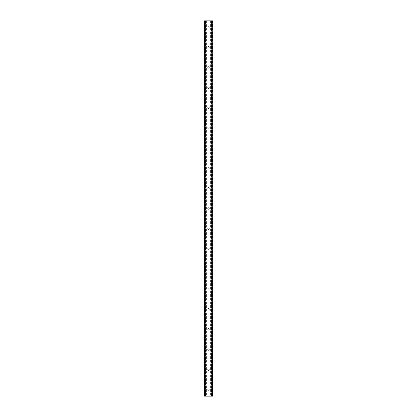 <?xml version="1.0" encoding="UTF-8"?>
<svg xmlns="http://www.w3.org/2000/svg" width="417" height="417" viewBox="0 0 417 417"><rect width="100%" height="100%" fill="white"/><g stroke="black" fill="none" stroke-linecap="round" stroke-linejoin="round"><path stroke-width="0.31" stroke-dasharray="2.08 1.56" d="M209.318 27.147A0.818 0.818 0 0 1 208.5 27.965A0.818 0.818 0 0 1 207.682 27.147A0.818 0.818 0 0 0 208.5 27.965A0.818 0.818 0 0 0 209.318 27.147A0.818 0.818 0 0 0 208.5 26.328A0.818 0.818 0 0 0 207.682 27.147A0.818 0.818 0 0 1 208.5 26.328A0.818 0.818 0 0 1 209.318 27.147M209.318 47.298A0.818 0.818 0 0 1 208.5 48.117A0.818 0.818 0 0 1 207.682 47.298A0.818 0.818 0 0 0 208.5 48.117A0.818 0.818 0 0 0 209.318 47.298A0.818 0.818 0 0 0 208.5 46.48A0.818 0.818 0 0 0 207.682 47.298A0.818 0.818 0 0 1 208.5 46.48A0.818 0.818 0 0 1 209.318 47.298M209.318 67.45A0.818 0.818 0 0 1 208.5 68.268A0.818 0.818 0 0 1 207.682 67.45A0.818 0.818 0 0 0 208.5 68.268A0.818 0.818 0 0 0 209.318 67.45A0.818 0.818 0 0 0 208.5 66.631A0.818 0.818 0 0 0 207.682 67.45A0.818 0.818 0 0 1 208.5 66.631A0.818 0.818 0 0 1 209.318 67.45M209.318 87.596A0.818 0.818 0 0 1 208.5 88.414A0.818 0.818 0 0 1 207.682 87.596A0.818 0.818 0 0 0 208.5 88.414A0.818 0.818 0 0 0 209.318 87.596A0.818 0.818 0 0 0 208.5 86.778A0.818 0.818 0 0 0 207.682 87.596A0.818 0.818 0 0 1 208.5 86.778A0.818 0.818 0 0 1 209.318 87.596M209.318 107.748A0.818 0.818 0 0 1 208.5 108.566A0.818 0.818 0 0 1 207.682 107.748A0.818 0.818 0 0 0 208.5 108.566A0.818 0.818 0 0 0 209.318 107.748A0.818 0.818 0 0 0 208.5 106.929A0.818 0.818 0 0 0 207.682 107.748A0.818 0.818 0 0 1 208.5 106.929A0.818 0.818 0 0 1 209.318 107.748M209.318 127.899A0.818 0.818 0 0 1 208.5 128.717A0.818 0.818 0 0 1 207.682 127.899A0.818 0.818 0 0 0 208.5 128.717A0.818 0.818 0 0 0 209.318 127.899A0.818 0.818 0 0 0 208.5 127.081A0.818 0.818 0 0 0 207.682 127.899A0.818 0.818 0 0 1 208.5 127.081A0.818 0.818 0 0 1 209.318 127.899M209.318 148.051A0.818 0.818 0 0 1 208.5 148.869A0.818 0.818 0 0 1 207.682 148.051A0.818 0.818 0 0 0 208.5 148.869A0.818 0.818 0 0 0 209.318 148.051A0.818 0.818 0 0 0 208.5 147.232A0.818 0.818 0 0 0 207.682 148.051A0.818 0.818 0 0 1 208.5 147.232A0.818 0.818 0 0 1 209.318 148.051M209.318 168.197A0.818 0.818 0 0 1 208.5 169.021A0.818 0.818 0 0 1 207.682 168.197A0.818 0.818 0 0 0 208.5 169.021A0.818 0.818 0 0 0 209.318 168.197A0.818 0.818 0 0 0 208.5 167.379A0.818 0.818 0 0 0 207.682 168.197A0.818 0.818 0 0 1 208.5 167.379A0.818 0.818 0 0 1 209.318 168.197M209.318 188.348A0.818 0.818 0 0 1 208.5 189.167A0.818 0.818 0 0 1 207.682 188.348A0.818 0.818 0 0 0 208.5 189.167A0.818 0.818 0 0 0 209.318 188.348A0.818 0.818 0 0 0 208.5 187.53A0.818 0.818 0 0 0 207.682 188.348A0.818 0.818 0 0 1 208.5 187.53A0.818 0.818 0 0 1 209.318 188.348M209.318 208.5A0.818 0.818 0 0 1 208.5 209.318A0.818 0.818 0 0 1 207.682 208.5A0.818 0.818 0 0 0 208.5 209.318A0.818 0.818 0 0 0 209.318 208.5A0.818 0.818 0 0 0 208.5 207.682A0.818 0.818 0 0 0 207.682 208.5A0.818 0.818 0 0 1 208.5 207.682A0.818 0.818 0 0 1 209.318 208.5M209.318 228.652A0.818 0.818 0 0 1 208.5 229.47A0.818 0.818 0 0 1 207.682 228.652A0.818 0.818 0 0 0 208.5 229.47A0.818 0.818 0 0 0 209.318 228.652A0.818 0.818 0 0 0 208.5 227.833A0.818 0.818 0 0 0 207.682 228.652A0.818 0.818 0 0 1 208.5 227.833A0.818 0.818 0 0 1 209.318 228.652M209.318 248.803A0.818 0.818 0 0 1 208.5 249.621A0.818 0.818 0 0 1 207.682 248.803A0.818 0.818 0 0 0 208.5 249.621A0.818 0.818 0 0 0 209.318 248.803A0.818 0.818 0 0 0 208.5 247.979A0.818 0.818 0 0 0 207.682 248.803A0.818 0.818 0 0 1 208.5 247.979A0.818 0.818 0 0 1 209.318 248.803M209.318 268.949A0.818 0.818 0 0 1 208.5 269.768A0.818 0.818 0 0 1 207.682 268.949A0.818 0.818 0 0 0 208.5 269.768A0.818 0.818 0 0 0 209.318 268.949A0.818 0.818 0 0 0 208.5 268.131A0.818 0.818 0 0 0 207.682 268.949A0.818 0.818 0 0 1 208.5 268.131A0.818 0.818 0 0 1 209.318 268.949M209.318 289.101A0.818 0.818 0 0 1 208.5 289.919A0.818 0.818 0 0 1 207.682 289.101A0.818 0.818 0 0 0 208.5 289.919A0.818 0.818 0 0 0 209.318 289.101A0.818 0.818 0 0 0 208.5 288.283A0.818 0.818 0 0 0 207.682 289.101A0.818 0.818 0 0 1 208.5 288.283A0.818 0.818 0 0 1 209.318 289.101M209.318 309.252A0.818 0.818 0 0 1 208.5 310.071A0.818 0.818 0 0 1 207.682 309.252A0.818 0.818 0 0 0 208.5 310.071A0.818 0.818 0 0 0 209.318 309.252A0.818 0.818 0 0 0 208.5 308.434A0.818 0.818 0 0 0 207.682 309.252A0.818 0.818 0 0 1 208.5 308.434A0.818 0.818 0 0 1 209.318 309.252M209.318 329.404A0.818 0.818 0 0 1 208.5 330.222A0.818 0.818 0 0 1 207.682 329.404A0.818 0.818 0 0 0 208.5 330.222A0.818 0.818 0 0 0 209.318 329.404A0.818 0.818 0 0 0 208.5 328.586A0.818 0.818 0 0 0 207.682 329.404A0.818 0.818 0 0 1 208.5 328.586A0.818 0.818 0 0 1 209.318 329.404M209.318 349.55A0.818 0.818 0 0 1 208.5 350.369A0.818 0.818 0 0 1 207.682 349.55A0.818 0.818 0 0 0 208.5 350.369A0.818 0.818 0 0 0 209.318 349.55A0.818 0.818 0 0 0 208.5 348.732A0.818 0.818 0 0 0 207.682 349.55A0.818 0.818 0 0 1 208.5 348.732A0.818 0.818 0 0 1 209.318 349.55M209.318 369.702A0.818 0.818 0 0 1 208.5 370.52A0.818 0.818 0 0 1 207.682 369.702A0.818 0.818 0 0 0 208.5 370.52A0.818 0.818 0 0 0 209.318 369.702A0.818 0.818 0 0 0 208.5 368.883A0.818 0.818 0 0 0 207.682 369.702A0.818 0.818 0 0 1 208.5 368.883A0.818 0.818 0 0 1 209.318 369.702M209.318 389.853A0.818 0.818 0 0 1 208.5 390.672A0.818 0.818 0 0 1 207.682 389.853A0.818 0.818 0 0 0 208.5 390.672A0.818 0.818 0 0 0 209.318 389.853A0.818 0.818 0 0 0 208.5 389.035A0.818 0.818 0 0 0 207.682 389.853A0.818 0.818 0 0 1 208.5 389.035A0.818 0.818 0 0 1 209.318 389.853M209.475 20.85L208.74 20.85L209.475 20.85M208.74 20.85L209.574 20.85L208.74 20.85M207.89 20.85L207.614 20.85L207.89 20.85M208.052 20.85L207.27 20.85L208.052 20.85M207.27 20.85L208.255 20.85L207.27 20.85M207.025 20.85L212.779 20.85L211.586 20.85L211.951 20.85L211.951 396.15L204.221 396.15L205.414 396.15L204.221 396.15L204.221 20.85L207.025 20.85L207.025 396.15M204.351 20.85L205.503 20.85L204.221 20.85L204.351 396.15M212.738 20.85L212.779 396.15L211.951 396.15L211.951 20.85L212.738 20.85L212.738 396.15M211.586 20.85L211.497 396.15L211.586 20.85M207.525 396.15L208.26 396.15L207.525 396.15M208.26 396.15L207.426 396.15L208.26 396.15M205.049 396.15L205.049 20.85L205.049 396.15M205.503 396.15L205.503 20.85L205.503 396.15M206.9 20.85L206.9 396.15M206.42 20.85L206.42 396.15M206.295 20.85L206.295 396.15M204.596 20.85L204.596 396.15M204.221 20.85L204.221 396.15L204.221 20.85M205.112 20.85L205.112 396.15M211.888 20.85L211.888 396.15M211.497 20.85L211.497 396.15L211.497 20.85M212.779 20.85L212.779 396.15L212.779 20.85M212.404 20.85L212.404 396.15M210.705 20.85L210.705 396.15M210.58 20.85L210.58 396.15M210.1 20.85L210.1 396.15M209.975 20.85L209.975 396.15M204.309 20.85L204.309 396.15M205.414 20.85L205.414 396.15L205.414 20.85M204.267 20.85L204.267 396.15M204.262 20.85L204.262 396.15M212.733 20.85L212.733 396.15M212.649 20.85L212.649 396.15M212.691 20.85L212.691 396.15"/><path stroke-width="0.63" d="M212.649 20.85L204.221 20.85L204.221 396.15L212.779 396.15L212.779 20.85L212.649 396.15M205.049 20.85L205.049 396.15M205.112 20.85L205.112 396.15M205.164 20.85L205.164 396.15M211.836 20.85L211.836 396.15M211.888 20.85L211.888 396.15M211.951 20.85L211.951 396.15M204.262 20.85L204.262 396.15M204.267 20.85L204.267 396.15M204.351 20.85L204.351 396.15M212.733 20.85L212.733 396.15M212.738 20.85L212.738 396.15"/></g></svg>
